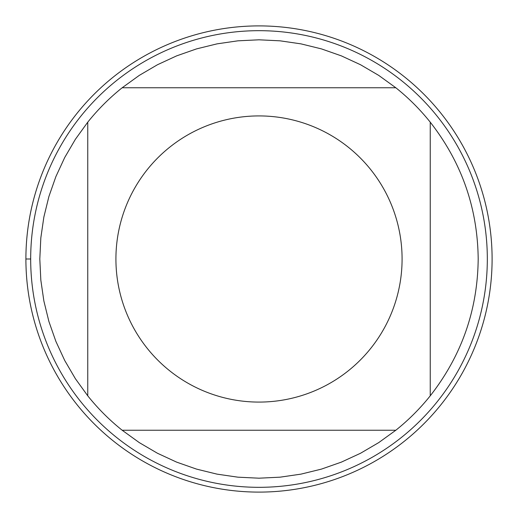 <?xml version="1.0" encoding="UTF-8"?>
<svg xmlns="http://www.w3.org/2000/svg" width="518" height="518" viewBox="0 0 518 518"><rect width="100%" height="100%" fill="white"/><g stroke="black" fill="none" stroke-linecap="round" stroke-linejoin="round"><path stroke-width="0.78" d="M25.9 259A233.1 233.1 0 0 1 375.55 57.129A233.1 233.1 0 0 1 375.55 460.871A233.1 233.1 0 0 1 25.9 259L30.679 259A228.321 228.321 0 0 1 259 30.679A228.321 228.321 0 0 1 487.321 259A228.321 228.321 0 0 1 259 487.321A228.321 228.321 0 0 1 30.679 259M402.085 259A143.085 143.085 0 0 0 211.681 123.97A143.085 143.085 0 0 0 147.216 348.316A143.085 143.085 0 0 0 402.085 259M395.823 87.756L378.723 75.395L360.515 64.731L341.362 55.873L321.451 48.893L300.958 43.862L280.076 40.825L259 39.808L237.924 40.825L217.042 43.862L196.549 48.893L176.638 55.873L157.485 64.731L139.277 75.395L122.177 87.756A219.192 219.192 0 0 0 87.756 122.177L75.395 139.277L64.731 157.485L55.873 176.638L48.893 196.549L43.862 217.042L40.825 237.924L39.808 259L40.825 280.076L43.862 300.958L48.893 321.451L55.873 341.362L64.731 360.515L75.395 378.723L87.756 395.823A219.192 219.192 0 0 0 122.177 430.244L139.277 442.605L157.485 453.269L176.638 462.127L196.549 469.107L217.042 474.138L237.924 477.175L259 478.192L280.076 477.175L300.958 474.138L321.451 469.107L341.362 462.127L360.515 453.269L378.723 442.605L395.823 430.244A219.192 219.192 0 0 0 430.244 395.823L430.244 122.177A219.192 219.192 0 0 0 395.823 87.756L122.177 87.756M87.756 122.177L87.756 395.823M122.177 430.244L395.823 430.244M430.244 395.823C461.655 355.62 477.641 310.017 478.192 259C477.641 207.983 461.655 162.38 430.244 122.177M492.1 259A233.1 233.1 0 0 1 142.45 460.871A233.1 233.1 0 0 1 142.45 57.129A233.1 233.1 0 0 1 492.1 259"/></g></svg>
